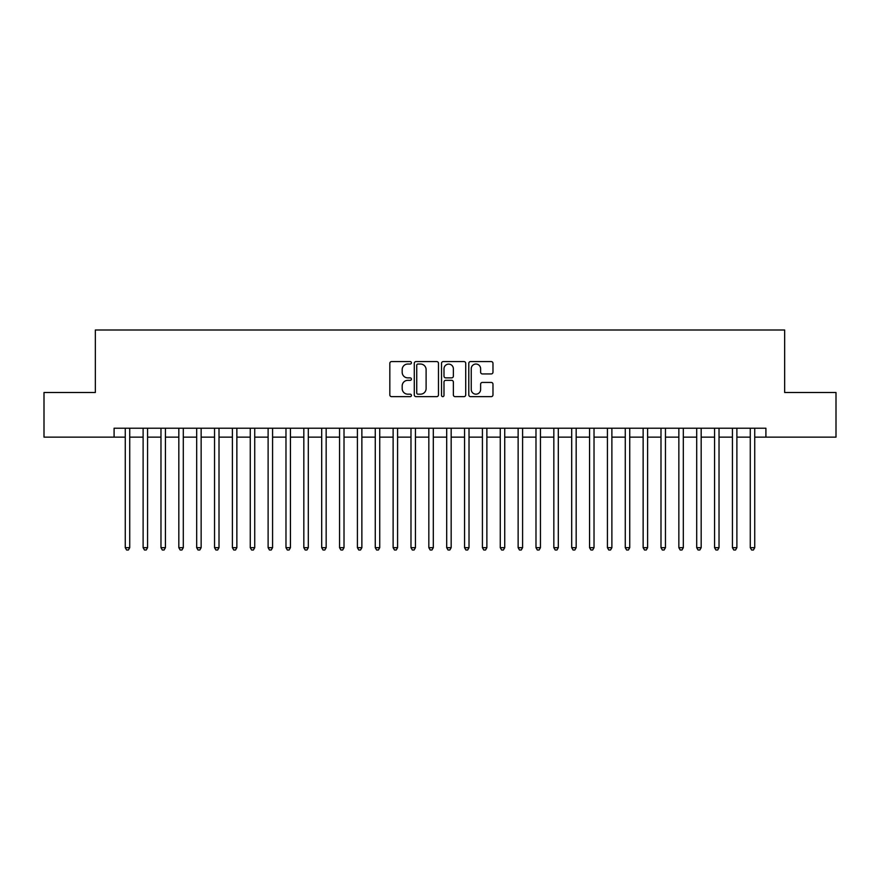 <?xml version="1.0" encoding="UTF-8"?>
<svg xmlns="http://www.w3.org/2000/svg" width="880" height="880" viewBox="0 0 880 880"><rect width="100%" height="100%" fill="white"/><g stroke="black" fill="none" stroke-linecap="round" stroke-linejoin="round"><path stroke-width="1.32" d="M411.433 362.802A1.232 1.232 0 0 0 410.201 361.581L391.578 361.581A1.749 1.749 0 0 0 389.829 363.33L389.829 394.878A1.749 1.749 0 0 0 391.578 396.638L410.201 396.638A1.232 1.232 0 0 0 411.433 395.406A1.232 1.232 0 0 0 410.201 394.174L407.792 394.174A5.61 5.61 0 0 1 402.182 388.575L402.182 385.946A5.61 5.61 0 0 1 407.792 380.336L410.201 380.336A1.232 1.232 0 0 0 411.433 379.104A1.232 1.232 0 0 0 410.201 377.872L407.792 377.872A5.61 5.61 0 0 1 402.182 372.273L402.182 369.644A5.61 5.61 0 0 1 407.792 364.034L410.201 364.034A1.232 1.232 0 0 0 411.433 362.802M491.227 373.934A1.749 1.749 0 0 0 492.976 372.185L492.976 363.33A1.749 1.749 0 0 0 491.227 361.581L470.547 361.581A1.749 1.749 0 0 0 468.787 363.33L468.787 394.878A1.749 1.749 0 0 0 470.547 396.638L491.227 396.638A1.749 1.749 0 0 0 492.976 394.878L492.976 384.186A1.749 1.749 0 0 0 491.227 382.437L482.372 382.437A1.749 1.749 0 0 0 480.623 384.186L480.623 389.488A4.686 4.686 0 0 1 475.937 394.174A4.686 4.686 0 0 1 471.24 389.488L471.24 368.72A4.686 4.686 0 0 1 475.937 364.034A4.686 4.686 0 0 1 480.623 368.72L480.623 372.185A1.749 1.749 0 0 0 482.372 373.934L491.227 373.934M114.092 437.14L44 437.14L44 392.502L95.337 392.502L95.337 330L784.663 330L784.663 392.502L836 392.502L836 437.14L765.908 437.14L765.908 428.219L114.092 428.219L114.092 437.14L125.257 437.14M438.471 363.33A1.749 1.749 0 0 0 436.711 361.581L416.031 361.581A1.749 1.749 0 0 0 414.282 363.33L414.282 394.878A1.749 1.749 0 0 0 416.031 396.638L436.711 396.638A1.749 1.749 0 0 0 438.471 394.878L438.471 363.33M443.289 361.581L463.969 361.581A1.749 1.749 0 0 1 465.718 363.33L465.718 394.878A1.749 1.749 0 0 1 463.969 396.638L455.114 396.638A1.749 1.749 0 0 1 453.365 394.878L453.365 382.085A1.749 1.749 0 0 0 451.616 380.336L445.742 380.336A1.749 1.749 0 0 0 443.993 382.085L443.993 395.406A1.232 1.232 0 0 1 442.761 396.638A1.232 1.232 0 0 1 441.529 395.406L441.529 363.33A1.749 1.749 0 0 1 443.289 361.581M129.723 437.14L143.11 437.14M147.576 437.14L160.974 437.14M165.429 437.14L178.827 437.14M183.293 437.14L196.68 437.14M201.146 437.14L214.544 437.14M219.01 437.14L232.397 437.14M236.863 437.14L250.261 437.14M254.727 437.14L268.114 437.14M272.58 437.14L285.978 437.14M290.444 437.14L303.831 437.14M308.297 437.14L321.695 437.14M326.161 437.14L339.548 437.14M344.014 437.14L357.412 437.14M361.867 437.14L375.265 437.14M379.731 437.14L393.118 437.14M397.584 437.14L410.982 437.14M415.448 437.14L428.835 437.14M433.301 437.14L446.699 437.14M451.165 437.14L464.552 437.14M469.018 437.14L482.416 437.14M486.882 437.14L500.269 437.14M504.735 437.14L518.133 437.14M522.588 437.14L535.986 437.14M540.452 437.14L553.839 437.14M558.305 437.14L571.703 437.14M576.169 437.14L589.556 437.14M594.022 437.14L607.42 437.14M611.886 437.14L625.273 437.14M629.739 437.14L643.137 437.14M647.603 437.14L660.99 437.14M665.456 437.14L678.854 437.14M683.32 437.14L696.707 437.14M701.173 437.14L714.571 437.14M719.026 437.14L732.424 437.14M736.89 437.14L750.277 437.14M754.743 437.14L765.908 437.14M417.956 364.034A1.232 1.232 0 0 0 416.735 365.255L416.735 392.953A1.232 1.232 0 0 0 417.956 394.174L420.497 394.174A5.61 5.61 0 0 0 426.107 388.575L426.107 369.644A5.61 5.61 0 0 0 420.497 364.034L417.956 364.034M453.365 368.808A4.686 4.686 0 0 0 448.679 364.122A4.686 4.686 0 0 0 443.993 368.808L443.993 376.123A1.749 1.749 0 0 0 445.742 377.872L451.616 377.872A1.749 1.749 0 0 0 453.365 376.123L453.365 368.808M129.723 428.219L129.723 547.679L125.257 547.679L125.257 428.219M129.723 547.679L128.381 550L126.588 550L125.257 547.679M147.576 428.219L147.576 547.679L143.11 547.679L143.11 428.219M147.576 547.679L146.234 550L144.452 550L143.11 547.679M165.429 428.219L165.429 547.679L160.974 547.679L160.974 428.219M165.429 547.679L164.098 550L162.305 550L160.974 547.679M183.293 428.219L183.293 547.679L178.827 547.679L178.827 428.219M183.293 547.679L181.951 550L180.169 550L178.827 547.679M201.146 428.219L201.146 547.679L196.68 547.679L196.68 428.219M201.146 547.679L199.815 550L198.022 550L196.68 547.679M219.01 428.219L219.01 547.679L214.544 547.679L214.544 428.219M219.01 547.679L217.668 550L215.886 550L214.544 547.679M236.863 428.219L236.863 547.679L232.397 547.679L232.397 428.219M236.863 547.679L235.521 550L233.739 550L232.397 547.679M254.727 428.219L254.727 547.679L250.261 547.679L250.261 428.219M254.727 547.679L253.385 550L251.603 550L250.261 547.679M272.58 428.219L272.58 547.679L268.114 547.679L268.114 428.219M272.58 547.679L271.238 550L269.456 550L268.114 547.679M290.444 428.219L290.444 547.679L285.978 547.679L285.978 428.219M290.444 547.679L289.102 550L287.32 550L285.978 547.679M308.297 428.219L308.297 547.679L303.831 547.679L303.831 428.219M308.297 547.679L306.955 550L305.173 550L303.831 547.679M326.161 428.219L326.161 547.679L321.695 547.679L321.695 428.219M326.161 547.679L324.819 550L323.026 550L321.695 547.679M344.014 428.219L344.014 547.679L339.548 547.679L339.548 428.219M344.014 547.679L342.672 550L340.89 550L339.548 547.679M361.867 428.219L361.867 547.679L357.412 547.679L357.412 428.219M361.867 547.679L360.536 550L358.743 550L357.412 547.679M379.731 428.219L379.731 547.679L375.265 547.679L375.265 428.219M379.731 547.679L378.389 550L376.607 550L375.265 547.679M397.584 428.219L397.584 547.679L393.118 547.679L393.118 428.219M397.584 547.679L396.253 550L394.46 550L393.118 547.679M415.448 428.219L415.448 547.679L410.982 547.679L410.982 428.219M415.448 547.679L414.106 550L412.324 550L410.982 547.679M433.301 428.219L433.301 547.679L428.835 547.679L428.835 428.219M433.301 547.679L431.959 550L430.177 550L428.835 547.679M451.165 428.219L451.165 547.679L446.699 547.679L446.699 428.219M451.165 547.679L449.823 550L448.041 550L446.699 547.679M469.018 428.219L469.018 547.679L464.552 547.679L464.552 428.219M469.018 547.679L467.676 550L465.894 550L464.552 547.679M486.882 428.219L486.882 547.679L482.416 547.679L482.416 428.219M486.882 547.679L485.54 550L483.747 550L482.416 547.679M504.735 428.219L504.735 547.679L500.269 547.679L500.269 428.219M504.735 547.679L503.393 550L501.611 550L500.269 547.679M522.588 428.219L522.588 547.679L518.133 547.679L518.133 428.219M522.588 547.679L521.257 550L519.464 550L518.133 547.679M540.452 428.219L540.452 547.679L535.986 547.679L535.986 428.219M540.452 547.679L539.11 550L537.328 550L535.986 547.679M558.305 428.219L558.305 547.679L553.839 547.679L553.839 428.219M558.305 547.679L556.974 550L555.181 550L553.839 547.679M576.169 428.219L576.169 547.679L571.703 547.679L571.703 428.219M576.169 547.679L574.827 550L573.045 550L571.703 547.679M594.022 428.219L594.022 547.679L589.556 547.679L589.556 428.219M594.022 547.679L592.68 550L590.898 550L589.556 547.679M611.886 428.219L611.886 547.679L607.42 547.679L607.42 428.219M611.886 547.679L610.544 550L608.762 550L607.42 547.679M629.739 428.219L629.739 547.679L625.273 547.679L625.273 428.219M629.739 547.679L628.397 550L626.615 550L625.273 547.679M647.603 428.219L647.603 547.679L643.137 547.679L643.137 428.219M647.603 547.679L646.261 550L644.479 550L643.137 547.679M665.456 428.219L665.456 547.679L660.99 547.679L660.99 428.219M665.456 547.679L664.114 550L662.332 550L660.99 547.679M683.32 428.219L683.32 547.679L678.854 547.679L678.854 428.219M683.32 547.679L681.978 550L680.185 550L678.854 547.679M701.173 428.219L701.173 547.679L696.707 547.679L696.707 428.219M701.173 547.679L699.831 550L698.049 550L696.707 547.679M719.026 428.219L719.026 547.679L714.571 547.679L714.571 428.219M719.026 547.679L717.695 550L715.902 550L714.571 547.679M736.89 428.219L736.89 547.679L732.424 547.679L732.424 428.219M736.89 547.679L735.548 550L733.766 550L732.424 547.679M754.743 428.219L754.743 547.679L750.277 547.679L750.277 428.219M754.743 547.679L753.412 550L751.619 550L750.277 547.679"/></g></svg>
